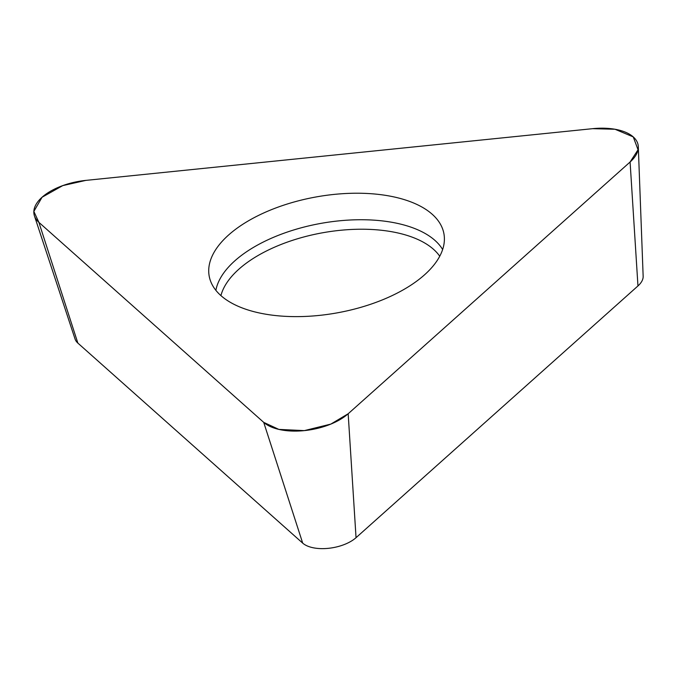 <?xml version="1.0" encoding="UTF-8"?>
<svg xmlns="http://www.w3.org/2000/svg" width="677" height="677" viewBox="0 0 677 677"><rect width="100%" height="100%" fill="white"/><g stroke="black" fill="none" stroke-linecap="round" stroke-linejoin="round"><path stroke-width="1.02" d="M638.301 146.706L643.15 276.275A31.235 15.427 169.8 0 1 637.962 285.939L356.043 537.682A31.235 15.427 169.8 0 1 302.695 543.123L77.863 343.095A31.235 15.427 169.8 0 1 75.062 339.025L34.442 215.904A49.455 24.431 -10.2 0 0 38.885 222.344L263.717 422.372A49.455 24.431 -10.2 0 0 348.173 413.757L630.092 162.006A49.455 24.431 -10.2 0 0 638.301 146.706A49.455 24.431 -10.2 0 0 592.62 128.672L85.869 180.387A49.455 24.431 -10.2 0 0 34.442 215.904M318.909 315.448A119.262 58.907 -10.2 0 0 444.256 236.121A119.262 58.907 -10.2 0 0 316.125 196.948A119.262 58.907 -10.2 0 0 209.684 278.332A119.262 58.907 -10.2 0 0 318.909 315.448M592.62 128.672L85.869 180.387L62.766 185.608L42.059 197.244L33.85 211.427L38.885 222.344L263.717 422.372L278.856 429.404L304.354 430.614L330.833 424.098L348.173 413.757L630.092 162.006L638.047 149.761L633.257 136.906L614.987 129.248L592.62 128.672M302.695 543.123L263.717 422.372M38.885 222.344L77.863 343.095M637.962 285.939L630.092 162.006M348.173 413.757L356.043 537.682M215.878 290.323A117.18 57.883 169.8 0 1 338.652 220.888A117.18 57.883 169.8 0 1 442.64 249.525M439.745 256.228A114.015 56.318 -10.2 0 0 339.862 230.349A114.015 56.318 -10.2 0 0 220.922 295.595"/></g></svg>
